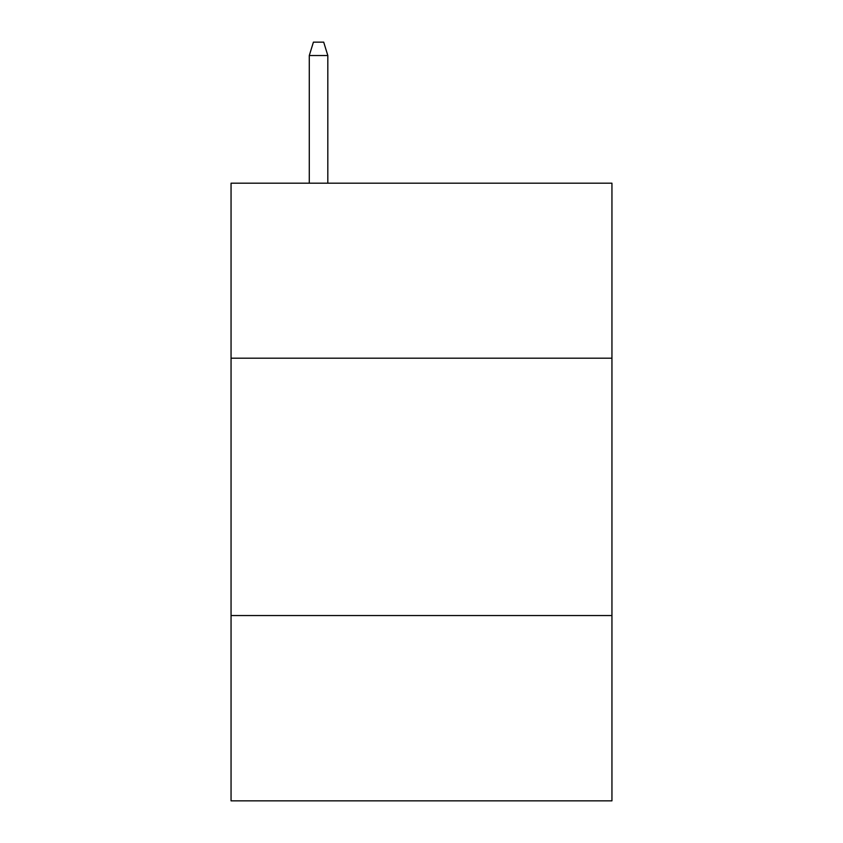 <?xml version="1.0" encoding="UTF-8"?>
<svg xmlns="http://www.w3.org/2000/svg" width="843" height="843" viewBox="0 0 843 843"><rect width="100%" height="100%" fill="white"/><g stroke="black" fill="none" stroke-linecap="round" stroke-linejoin="round"><path stroke-width="1.26" d="M611.944 358.191L611.944 183.184L231.056 183.184L231.056 358.191L611.944 358.191L611.944 800.85L231.056 800.85L231.056 358.191M611.944 615.548L231.056 615.548M327.822 183.184L327.822 55.533L309.286 55.533L309.286 183.184M309.286 55.533L313.406 42.15L323.701 42.15L327.822 55.533"/></g></svg>

